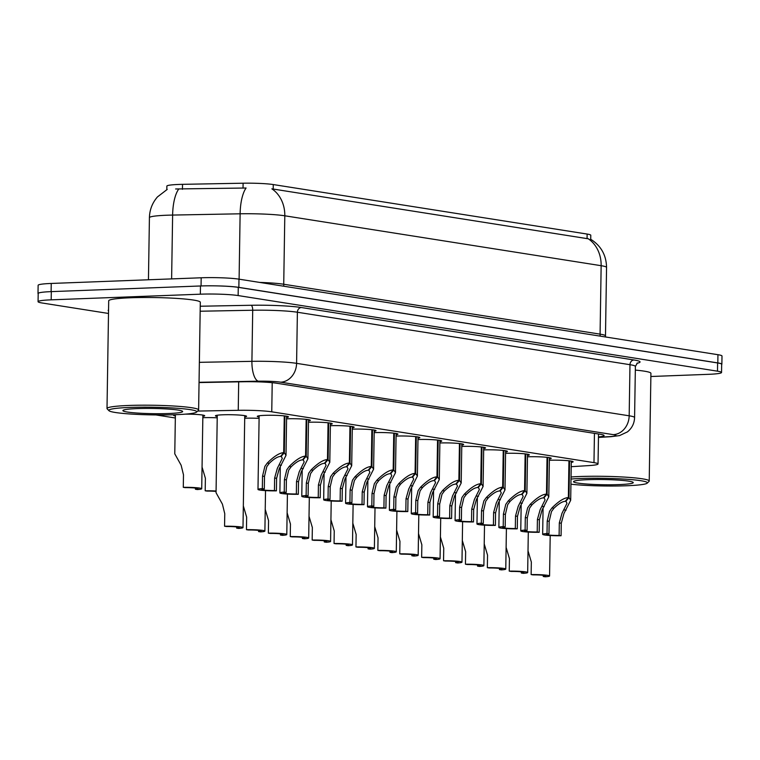 <?xml version="1.0" encoding="UTF-8"?>
<svg xmlns="http://www.w3.org/2000/svg" width="760" height="760" viewBox="0 0 760 760"><rect width="100%" height="100%" fill="white"/><g stroke="black" fill="none" stroke-linecap="round" stroke-linejoin="round"><path stroke-width="1.14" d="M259.122 417.059A15.58 1.358 0.9 0 1 257.298 416.385A15.58 1.358 0.9 0 1 264.727 415.349A15.58 1.358 0.9 0 1 280.488 415.568A15.58 1.358 0.9 0 1 288.448 416.879A15.58 1.358 0.9 0 1 286.606 417.487M286.577 418.808A15.58 1.358 0.9 0 1 286.624 418.808A15.58 1.358 0.9 0 1 302.385 419.026A15.58 1.358 0.9 0 1 310.346 420.337A15.58 1.358 0.9 0 1 308.503 420.945M308.484 422.256A15.58 1.358 0.9 0 1 308.522 422.256A15.58 1.358 0.9 0 1 324.283 422.474A15.58 1.358 0.9 0 1 332.243 423.785A15.58 1.358 0.9 0 1 330.401 424.394M330.381 425.714A15.58 1.358 0.9 0 1 330.419 425.714A15.58 1.358 0.9 0 1 346.18 425.933A15.58 1.358 0.9 0 1 354.141 427.243A15.58 1.358 0.9 0 1 352.298 427.851M352.279 429.172A15.58 1.358 0.9 0 1 352.317 429.162A15.58 1.358 0.9 0 1 368.077 429.381A15.58 1.358 0.9 0 1 376.038 430.692A15.58 1.358 0.9 0 1 374.195 431.309M374.176 432.62A15.58 1.358 0.9 0 1 374.214 432.62A15.58 1.358 0.9 0 1 389.975 432.839A15.58 1.358 0.9 0 1 397.936 434.15A15.58 1.358 0.9 0 1 396.093 434.758M396.074 436.078A15.58 1.358 0.9 0 1 396.122 436.078A15.58 1.358 0.9 0 1 411.873 436.297A15.58 1.358 0.9 0 1 419.834 437.599A15.58 1.358 0.9 0 1 417.99 438.216M527.459 456.798A15.58 1.358 0.9 0 1 527.506 456.798A15.58 1.358 0.9 0 1 543.267 457.016A15.58 1.358 0.9 0 1 551.218 458.327A15.58 1.358 0.9 0 1 549.385 458.935M417.971 439.527A15.58 1.358 0.9 0 1 418.019 439.527A15.58 1.358 0.9 0 1 433.77 439.745A15.58 1.358 0.9 0 1 441.731 441.056A15.58 1.358 0.9 0 1 439.888 441.664M439.869 442.985A15.58 1.358 0.9 0 1 439.916 442.985A15.58 1.358 0.9 0 1 455.677 443.203A15.58 1.358 0.9 0 1 463.628 444.514A15.58 1.358 0.9 0 1 461.785 445.123M505.561 453.349A15.58 1.358 0.9 0 1 505.609 453.34A15.58 1.358 0.9 0 1 521.369 453.558A15.58 1.358 0.9 0 1 529.321 454.869A15.58 1.358 0.9 0 1 527.478 455.487M483.664 449.891A15.58 1.358 0.9 0 1 483.712 449.891A15.58 1.358 0.9 0 1 499.472 450.11A15.58 1.358 0.9 0 1 507.423 451.421A15.58 1.358 0.9 0 1 505.581 452.029M461.766 446.433A15.58 1.358 0.9 0 1 461.814 446.433A15.58 1.358 0.9 0 1 477.574 446.652A15.58 1.358 0.9 0 1 485.526 447.963A15.58 1.358 0.9 0 1 483.683 448.571M549.356 460.256A15.58 1.358 0.9 0 1 549.404 460.256A15.58 1.358 0.9 0 1 565.164 460.474A15.58 1.358 0.9 0 1 573.125 461.785A15.58 1.358 0.9 0 1 571.283 462.394M217.246 416.499A15.58 1.358 0.9 0 1 215.422 415.834A15.58 1.358 0.9 0 1 222.851 414.798A15.58 1.358 0.9 0 1 238.611 415.017A15.58 1.358 0.9 0 1 246.572 416.328A15.58 1.358 0.9 0 1 244.73 416.936M244.71 418.247A15.58 1.358 0.9 0 1 244.748 418.247A15.58 1.358 0.9 0 1 259.094 418.38M185.316 414.143A15.58 1.358 0.9 0 1 204.696 415.767A15.58 1.358 0.9 0 1 202.853 416.375M202.834 417.696A15.58 1.358 0.9 0 1 202.882 417.696A15.58 1.358 0.9 0 1 217.227 417.829M590.729 239.257L590.786 235.248A24.738 2.156 -179.1 0 0 587.138 234.061L273.267 184.556A24.738 2.156 -179.1 0 0 243.105 183.207L182.533 184.338A24.738 2.156 -179.1 0 0 178.676 184.452A24.738 2.156 -179.1 0 0 166.868 186.105L166.81 189.63M571.216 466.688L588.772 465.604A27.483 2.394 -179.1 0 0 598.034 463.961A27.483 2.394 -179.1 0 0 593.978 462.64L271.757 411.815A27.483 2.394 -179.1 0 0 238.241 410.315L197.629 411.074M155.942 414.931L175.341 417.99M175.37 415.948A15.58 1.358 0.9 0 1 173.546 415.283A15.58 1.358 0.9 0 1 175.114 414.713M587.138 234.061L587.072 238.611L588.211 238.735A32.072 27.208 99 0 1 601.15 265.696L284.8 215.792A36.651 3.192 -179.1 0 0 240.122 213.798A32.072 11.761 -91.1 0 1 246.078 188.005L175.626 188.974M218.548 285.922A27.483 2.394 0.9 0 1 238.849 287.365L717.82 362.919A27.483 2.394 0.9 0 1 721.867 364.23A27.483 2.394 0.9 0 1 721.667 364.515M38.19 293.797A27.483 2.394 0.9 0 1 38 293.502A27.483 2.394 0.9 0 1 39.729 292.695M587.072 238.611L271.861 188.841A32.072 27.208 -81 0 1 284.8 215.792L283.727 284.24L600.077 334.144A36.651 3.192 0.9 0 1 605.482 335.901L605.53 336.974M38 293.502L38.133 285.294A27.483 2.394 0.9 0 1 51.243 283.452L201.181 277.78A27.483 2.394 0.9 0 1 238.982 279.158L717.943 354.702A27.483 2.394 0.9 0 1 722 356.022L721.867 364.23M108.499 313.462L42.123 302.993A27.483 2.394 0.9 0 1 38.066 301.673A27.483 2.394 0.9 0 1 51.186 299.839L200.345 294.187A27.483 2.394 0.9 0 1 238.136 295.564L717.487 371.174A27.483 2.394 0.9 0 1 721.544 372.495A27.483 2.394 0.9 0 1 708.424 374.328L650.864 376.504M38.066 301.673L38.2 293.455A27.483 2.394 0.9 0 1 51.309 291.622L200.469 285.978A27.483 2.394 0.9 0 1 238.269 287.356L717.62 362.957A27.483 2.394 0.9 0 1 721.667 364.277L721.544 372.495M598.462 436.924A27.483 2.394 -179.1 0 0 604.086 435.556A27.483 2.394 -179.1 0 0 600.039 434.235L276.735 383.249A27.483 2.394 -179.1 0 0 243.228 381.748L199.044 382.574M528.01 550.819L531.335 562.058L531.135 574.579A13.746 1.197 -179.1 0 1 549.565 575.994L550.202 535.515M531.135 574.579L533.111 574.883A10.079 0.874 0.9 0 1 545.899 575.938A10.079 0.874 0.9 0 1 543.239 576.489L545.214 576.792A13.746 1.197 -179.1 0 0 549.565 575.994M543.258 575.301L543.239 576.489M569.572 460.864L568.993 497.648L570.684 500.27L563.929 513.522L561.279 523.231L561.079 535.743A13.746 1.197 -179.1 0 1 542.659 534.327A13.746 1.197 -179.1 0 1 547.01 533.529L547.209 521.008L549.565 511.261L551.969 507.927C558.657 501.239 564.119 497.781 568.366 497.553L568.945 460.788M568.366 497.553L565.269 501.325C562.381 501.439 558.609 503.747 553.936 508.24L551.475 511.565L549.176 521.322L548.976 533.833A10.079 0.874 0.9 0 0 546.326 534.385A10.079 0.874 0.9 0 0 559.113 535.439L559.312 522.918L562.02 513.228L566.969 503.329L565.734 500.755M568.993 497.648L565.725 501.4M547.01 533.529L548.976 533.833M559.113 535.439L561.079 535.743M547.665 457.406L547.096 494.19L548.786 496.822L542.032 510.074L539.381 519.774L539.182 532.294A13.746 1.197 -179.1 0 1 520.761 530.879A13.746 1.197 -179.1 0 1 525.112 530.072L525.303 517.55L527.668 507.803L530.072 504.469C536.76 497.791 542.222 494.323 546.468 494.095L547.038 457.33M546.468 494.095L543.371 497.876C540.483 497.99 536.712 500.289 532.028 504.782L529.577 508.108L527.278 517.864L527.079 530.385A10.079 0.874 0.9 0 0 524.428 530.936A10.079 0.874 0.9 0 0 537.216 531.981L537.415 519.46L540.122 509.77L545.072 499.871L543.837 497.296M547.096 494.19L543.827 497.942M525.112 530.072L527.079 530.385M537.216 531.981L539.182 532.294M525.768 453.948L525.198 490.742L526.889 493.363L520.135 506.616L517.484 516.325L517.284 528.836A13.746 1.197 -179.1 0 1 498.864 527.421A13.746 1.197 -179.1 0 1 503.215 526.614L503.405 514.102L505.77 504.355L508.174 501.02C514.862 494.332 520.325 490.875 524.571 490.637L525.141 453.881M524.571 490.637L521.474 494.418C518.586 494.532 514.814 496.84 510.131 501.325L507.68 504.649L505.381 514.415L505.181 526.927A10.079 0.874 0.9 0 0 502.531 527.478A10.079 0.874 0.9 0 0 515.318 528.523L515.517 516.011L518.225 506.312L523.174 496.422L521.939 493.848M525.198 490.742L521.93 494.494M503.215 526.614L505.181 526.927M515.318 528.523L517.284 528.836M503.87 450.499L503.291 487.283L504.992 489.915L498.237 503.167L495.586 512.867L495.387 525.388A13.746 1.197 -179.1 0 1 476.966 523.972A13.746 1.197 -179.1 0 1 481.317 523.165L481.507 510.644L483.873 500.897L486.267 497.562C492.964 490.875 498.427 487.417 502.664 487.189L503.243 450.423M502.664 487.189L499.576 490.969C496.689 491.083 492.907 493.382 488.233 497.876L485.783 501.201L483.483 510.957L483.284 523.478A10.079 0.874 0.9 0 0 480.624 524.029A10.079 0.874 0.9 0 0 493.42 525.075L493.611 512.553L496.318 502.863L501.277 492.964L500.042 490.39M503.291 487.283L500.032 491.036M481.317 523.165L483.284 523.478M493.42 525.075L495.387 525.388M481.973 447.041L481.394 483.835L483.094 486.457L476.339 499.709L473.689 509.409L473.49 521.93A13.746 1.197 -179.1 0 1 455.069 520.514A13.746 1.197 -179.1 0 1 459.42 519.707L459.61 507.195L461.976 497.448L464.369 494.114C471.067 487.426 476.529 483.968 480.766 483.73L481.346 446.975M480.766 483.73L477.679 487.511C474.791 487.625 471.01 489.925 466.336 494.418L463.885 497.743L461.586 507.5L461.387 520.02A10.079 0.874 0.9 0 0 458.726 520.572A10.079 0.874 0.9 0 0 471.523 521.616L471.713 509.105L474.42 499.406L479.38 489.506L478.144 486.942M481.394 483.835L478.135 487.587M459.42 519.707L461.387 520.02M471.523 521.616L473.49 521.93M506.112 547.361L509.438 558.609L509.238 571.121A13.746 1.197 -179.1 0 1 527.668 572.536L528.304 532.067M509.238 571.121L511.214 571.434A10.079 0.874 0.9 0 1 524.001 572.48A10.079 0.874 0.9 0 1 521.341 573.031L523.317 573.344A13.746 1.197 -179.1 0 0 527.668 572.536M521.36 571.843L521.341 573.031M484.215 543.913L487.54 555.151L487.34 567.672A13.746 1.197 -179.1 0 1 505.77 569.088L506.407 528.608M487.34 567.672L489.317 567.976A10.079 0.874 0.9 0 1 502.103 569.021A10.079 0.874 0.9 0 1 499.443 569.582L501.419 569.886A13.746 1.197 -179.1 0 0 505.77 569.088M499.462 568.394L499.443 569.582M462.308 540.455L465.642 551.693L465.443 564.214A13.746 1.197 -179.1 0 1 483.873 565.63L484.509 525.16M465.443 564.214L467.419 564.528A10.079 0.874 0.9 0 1 480.206 565.573A10.079 0.874 0.9 0 1 477.546 566.124L479.522 566.438A13.746 1.197 -179.1 0 0 483.873 565.63M477.565 564.936L477.546 566.124M440.41 536.997L443.745 548.245L443.545 560.756A13.746 1.197 -179.1 0 1 461.976 562.172L462.602 521.702M443.545 560.756L445.512 561.07A10.079 0.874 0.9 0 1 458.308 562.115A10.079 0.874 0.9 0 1 455.648 562.666L457.624 562.98A13.746 1.197 -179.1 0 0 461.976 562.172M455.667 561.478L455.648 562.666M108.974 410.704L107.179 408.87A45.809 3.99 0.9 0 1 107.008 408.519A45.809 3.99 0.9 0 1 128.858 405.46A45.809 3.99 0.9 0 1 175.208 406.106A45.809 3.99 0.9 0 1 198.616 409.953A45.809 3.99 0.9 0 1 198.436 410.305L196.583 412.081A43.975 3.829 0.9 0 1 175.769 414.684A43.975 3.829 0.9 0 1 108.974 410.704A43.975 3.829 0.9 0 1 129.789 407.436A43.975 3.829 0.9 0 1 175.95 408.167A43.975 3.829 0.9 0 1 196.583 412.081M107.008 408.519L108.699 300.827A45.809 3.99 0.9 0 1 130.549 297.768A45.809 3.99 0.9 0 1 176.899 298.414A45.809 3.99 0.9 0 1 200.307 302.262L198.616 409.953M137.161 408.595A29.877 2.603 0.9 0 1 182.542 411.302A29.877 2.603 0.9 0 1 168.397 413.526A29.877 2.603 0.9 0 1 137.047 413.031A29.877 2.603 0.9 0 1 123.025 410.362A29.877 2.603 0.9 0 1 137.161 408.595M571.045 476.976A45.809 3.99 0.9 0 1 579.471 476.529A45.809 3.99 0.9 0 1 625.822 477.175A45.809 3.99 0.9 0 1 649.22 481.033A45.809 3.99 0.9 0 1 649.04 481.374L647.188 483.16A43.975 3.829 0.9 0 1 626.382 485.763A43.975 3.829 0.9 0 1 570.94 484.215M571.017 479.037A43.975 3.829 0.9 0 1 580.403 478.505A43.975 3.829 0.9 0 1 626.553 479.237A43.975 3.829 0.9 0 1 647.188 483.16M587.774 479.674A29.877 2.603 0.9 0 1 633.146 482.372A29.877 2.603 0.9 0 1 619.01 484.595A29.877 2.603 0.9 0 1 587.651 484.101A29.877 2.603 0.9 0 1 573.639 481.441A29.877 2.603 0.9 0 1 587.774 479.674M635.332 370.091A45.809 3.99 0.9 0 1 650.921 373.34L649.22 481.033M418.513 533.548L421.847 544.787L421.648 557.308A13.746 1.197 -179.1 0 1 440.068 558.723L440.705 518.253M421.648 557.308L423.615 557.621A10.079 0.874 0.9 0 1 436.411 558.667A10.079 0.874 0.9 0 1 433.751 559.217L435.727 559.531A13.746 1.197 -179.1 0 0 440.068 558.723M433.77 558.03L433.751 559.217M396.615 530.091L399.95 541.339L399.75 553.85A13.746 1.197 -179.1 0 1 418.171 555.265L418.808 514.795M399.75 553.85L401.717 554.163A10.079 0.874 0.9 0 1 414.513 555.208A10.079 0.874 0.9 0 1 411.853 555.76L413.82 556.073A13.746 1.197 -179.1 0 0 418.171 555.265M411.873 554.572L411.853 555.76M374.718 526.642L378.043 537.88L377.853 550.401A13.746 1.197 -179.1 0 1 396.273 551.817L396.91 511.337M377.853 550.401L379.82 550.706A10.079 0.874 0.9 0 1 392.616 551.76A10.079 0.874 0.9 0 1 389.956 552.311L391.923 552.615A13.746 1.197 -179.1 0 0 396.273 551.817M389.975 551.123L389.956 552.311M352.82 523.184L356.145 534.422L355.955 546.943A13.746 1.197 -179.1 0 1 374.376 548.359L375.012 507.889M355.955 546.943L357.922 547.257A10.079 0.874 0.9 0 1 370.709 548.302A10.079 0.874 0.9 0 1 368.058 548.853L370.025 549.167A13.746 1.197 -179.1 0 0 374.376 548.359M368.077 547.665L368.058 548.853M460.075 443.593L459.496 480.377L461.197 483.008L454.442 496.261L451.791 505.961L451.592 518.472A13.746 1.197 -179.1 0 1 433.171 517.056A13.746 1.197 -179.1 0 1 437.513 516.258L437.712 503.737L440.068 493.99L442.472 490.656C449.16 483.968 454.632 480.51 458.869 480.282L459.448 443.517M458.869 480.282L455.781 484.053C452.894 484.167 449.112 486.476 444.438 490.969L441.987 494.294L439.688 504.051L439.489 516.562A10.079 0.874 0.9 0 0 436.829 517.123A10.079 0.874 0.9 0 0 449.625 518.168L449.815 505.647L452.523 495.957L457.482 486.058L456.247 483.483M459.496 480.377L456.237 484.13M437.513 516.258L439.489 516.562M449.625 518.168L451.592 518.472M438.178 440.135L437.599 476.919L439.299 479.55L432.544 492.803L429.894 502.502L429.695 515.024A13.746 1.197 -179.1 0 1 411.264 513.608A13.746 1.197 -179.1 0 1 415.615 512.8L415.815 500.289L418.171 490.532L420.574 487.198C427.262 480.519 432.734 477.061 436.971 476.824L437.551 440.068M436.971 476.824L433.884 480.605C430.996 480.719 427.215 483.018 422.541 487.511L420.09 490.836L417.791 500.593L417.591 513.114A10.079 0.874 0.9 0 0 414.931 513.665A10.079 0.874 0.9 0 0 427.728 514.71L427.918 502.198L430.625 492.499L435.584 482.6L434.349 480.026M437.599 476.919L434.34 480.671M415.615 512.8L417.591 513.114M427.728 514.71L429.695 515.024M416.28 436.686L415.701 473.47L417.392 476.092L410.647 489.345L407.997 499.054L407.797 511.565A13.746 1.197 -179.1 0 1 389.367 510.15A13.746 1.197 -179.1 0 1 393.718 509.352L393.917 496.831L396.273 487.084L398.677 483.749C405.365 477.061 410.837 473.603 415.074 473.375L415.653 436.61M415.074 473.375L411.977 477.147C409.099 477.261 405.317 479.57 400.644 484.053L398.192 487.388L395.884 497.144L395.694 509.656A10.079 0.874 0.9 0 0 393.034 510.207A10.079 0.874 0.9 0 0 405.821 511.261L406.02 498.74L408.728 489.05L413.687 479.151L412.452 476.577M415.701 473.47L412.442 477.223M393.718 509.352L395.694 509.656M405.821 511.261L407.797 511.565M202.055 467.029L205.39 478.268L205.19 490.789A13.746 1.197 -179.1 0 1 216.077 491.017M205.19 490.789L207.157 491.103A10.079 0.874 0.9 0 1 216.068 491.387M175.389 414.703L174.772 453.824L181.136 465.243L183.483 474.82L183.293 487.331A13.746 1.197 -179.1 0 1 201.714 488.747L202.873 415.102M183.293 487.331L185.259 487.644A10.079 0.874 0.9 0 1 198.056 488.689A10.079 0.874 0.9 0 1 195.396 489.24L197.362 489.554A13.746 1.197 -179.1 0 0 201.714 488.747M195.415 488.053L195.396 489.24M330.923 519.736L334.248 530.974L334.058 543.495A13.746 1.197 -179.1 0 1 352.478 544.901L353.115 504.431M334.058 543.495L336.024 543.799A10.079 0.874 0.9 0 1 348.812 544.844A10.079 0.874 0.9 0 1 346.161 545.395L348.127 545.708A13.746 1.197 -179.1 0 0 352.478 544.901M346.18 544.217L346.161 545.395M309.026 516.278L312.351 527.516L312.16 540.037A13.746 1.197 -179.1 0 1 330.581 541.452L331.217 500.983M312.16 540.037L314.127 540.35A10.079 0.874 0.9 0 1 326.914 541.395A10.079 0.874 0.9 0 1 324.263 541.947L326.23 542.26A13.746 1.197 -179.1 0 0 330.581 541.452M324.283 540.759L324.263 541.947M287.128 512.819L290.453 524.067L290.253 536.579A13.746 1.197 -179.1 0 1 308.683 537.994L309.32 497.524M290.253 536.579L292.229 536.892A10.079 0.874 0.9 0 1 305.016 537.938A10.079 0.874 0.9 0 1 302.366 538.489L304.332 538.802A13.746 1.197 -179.1 0 0 308.683 537.994M302.385 537.301L302.366 538.489M265.231 509.371L268.555 520.609L268.356 533.13A13.746 1.197 -179.1 0 1 286.786 534.546L287.423 494.067M268.356 533.13L270.332 533.434A10.079 0.874 0.9 0 1 283.119 534.489A10.079 0.874 0.9 0 1 280.469 535.04L282.435 535.344A13.746 1.197 -179.1 0 0 286.786 534.546M280.488 533.852L280.469 535.04M243.333 505.913L246.658 517.161L246.458 529.672A13.746 1.197 -179.1 0 1 264.888 531.088L265.525 490.618M246.458 529.672L248.434 529.986A10.079 0.874 0.9 0 1 261.221 531.031A10.079 0.874 0.9 0 1 258.562 531.582L260.537 531.895A13.746 1.197 -179.1 0 0 264.888 531.088M258.58 530.394L258.562 531.582M217.265 415.226L216.049 492.717L222.414 504.136L224.76 513.703L224.561 526.224A13.746 1.197 -179.1 0 1 242.991 527.639L244.748 415.653M224.561 526.224L226.537 526.528A10.079 0.874 0.9 0 1 239.324 527.582A10.079 0.874 0.9 0 1 236.664 528.133L238.64 528.438A13.746 1.197 -179.1 0 0 242.991 527.639M236.683 526.946L236.664 528.133M394.383 433.228L393.803 470.012L395.494 472.644L388.749 485.897L386.099 495.596L385.899 508.117A13.746 1.197 -179.1 0 1 367.469 506.701A13.746 1.197 -179.1 0 1 371.82 505.894L372.02 493.373L374.376 483.626L376.779 480.291C383.467 473.613 388.94 470.145 393.176 469.917L393.756 433.152M393.176 469.917L390.079 473.698C387.201 473.812 383.42 476.111 378.746 480.605L376.295 483.93L373.986 493.686L373.796 506.207A10.079 0.874 0.9 0 0 371.137 506.758A10.079 0.874 0.9 0 0 383.923 507.803L384.123 495.282L386.83 485.592L391.78 475.693L390.555 473.119M393.803 470.012L390.545 473.765M371.82 505.894L373.796 506.207M383.923 507.803L385.899 508.117M372.485 429.77L371.906 466.564L373.597 469.186L366.852 482.438L364.202 492.138L364.002 504.659A13.746 1.197 -179.1 0 1 345.572 503.243A13.746 1.197 -179.1 0 1 349.923 502.436L350.123 489.925L352.478 480.177L354.882 476.843C361.57 470.155 367.033 466.697 371.279 466.459L371.858 429.704M371.279 466.459L368.182 470.24C365.303 470.354 361.522 472.663 356.849 477.147L354.397 480.472L352.089 490.238L351.899 502.75A10.079 0.874 0.9 0 0 349.239 503.3A10.079 0.874 0.9 0 0 362.026 504.345L362.226 491.834L364.933 482.134L369.882 472.235L368.657 469.67M371.906 466.564L368.647 470.316M349.923 502.436L351.899 502.75M362.026 504.345L364.002 504.659M350.588 426.322L350.008 463.106L351.699 465.737L344.954 478.99L342.294 488.689L342.104 501.211A13.746 1.197 -179.1 0 1 323.674 499.795A13.746 1.197 -179.1 0 1 328.026 498.987L328.225 486.466L330.581 476.719L332.984 473.385C339.673 466.697 345.135 463.239 349.381 463.011L349.961 426.246M349.381 463.011L346.284 466.792C343.406 466.906 339.625 469.205 334.951 473.698L332.5 477.023L330.191 486.78L330.001 499.301A10.079 0.874 0.9 0 0 327.341 499.852A10.079 0.874 0.9 0 0 340.128 500.897L340.328 488.376L343.035 478.686L347.985 468.787L346.76 466.212M350.008 463.106L346.75 466.858M328.026 498.987L330.001 499.301M340.128 500.897L342.104 501.211M328.69 422.864L328.111 459.658L329.802 462.279L323.057 475.532L320.397 485.231L320.207 497.752A13.746 1.197 -179.1 0 1 301.777 496.337A13.746 1.197 -179.1 0 1 306.128 495.529L306.327 483.018L308.683 473.262L311.087 469.936C317.775 463.248 323.238 459.791 327.484 459.553L328.063 422.798M327.484 459.553L324.387 463.334C321.508 463.448 317.727 465.747 313.053 470.24L310.602 473.565L308.294 483.322L308.094 495.843A10.079 0.874 0.9 0 0 305.444 496.394A10.079 0.874 0.9 0 0 318.231 497.439L318.43 484.927L321.138 475.228L326.087 465.329L324.862 462.764M328.111 459.658L324.852 463.41M306.128 495.529L308.094 495.843M318.231 497.439L320.207 497.752M306.793 419.416L306.213 456.199L307.904 458.822L301.15 472.074L298.499 481.783L298.309 494.294A13.746 1.197 -179.1 0 1 279.88 492.879A13.746 1.197 -179.1 0 1 284.231 492.081L284.43 479.56L286.786 469.813L289.19 466.478C295.877 459.791 301.34 456.332 305.587 456.104L306.166 419.339M305.587 456.104L302.49 459.876C299.611 459.99 295.83 462.298 291.156 466.792L288.705 470.117L286.397 479.873L286.197 492.385A10.079 0.874 0.9 0 0 283.547 492.936A10.079 0.874 0.9 0 0 296.334 493.99L296.533 481.469L299.24 471.779L304.19 461.88L302.964 459.306M306.213 456.199L302.945 459.952M284.231 492.081L286.197 492.385M296.334 493.99L298.309 494.294M284.895 415.957L284.316 452.741L286.007 455.373L279.252 468.625L276.602 478.325L276.412 490.846A13.746 1.197 -179.1 0 1 257.982 489.431A13.746 1.197 -179.1 0 1 262.333 488.623L262.533 476.102L264.888 466.355L267.292 463.02C273.98 456.342 279.442 452.884 283.689 452.647L284.269 415.891M283.689 452.647L280.592 456.427C277.704 456.541 273.933 458.84 269.258 463.334L266.798 466.659L264.499 476.416L264.299 488.936A10.079 0.874 0.9 0 0 261.649 489.487A10.079 0.874 0.9 0 0 274.436 490.532L274.635 478.012L277.343 468.322L282.292 458.423L281.058 455.848M284.316 452.741L281.048 456.494M262.333 488.623L264.299 488.936M274.436 490.532L276.412 490.846M182.533 184.338L182.447 189.316M273.267 184.556L273.191 189.097M243.105 183.207L243.029 188.176M238.688 381.834L238.241 410.315M272.213 382.688L271.757 411.815M594.443 433.361L593.978 462.64M239.096 279.176L240.122 213.798L172.625 215.07A36.651 3.192 -179.1 0 0 166.905 215.222A36.651 3.192 -179.1 0 0 149.416 217.673L148.447 279.775M178.638 189.192A32.072 11.761 -91.1 0 0 172.625 215.07L171.618 278.892M590.539 239.153C600.97 245.67 606.309 255.103 606.556 267.453A36.651 3.192 -179.1 0 0 601.15 265.696L600.077 334.144A9.158 7.771 -81 0 0 600.239 336.138M51.243 283.452L51.12 291.631M201.181 277.78L201.058 285.95M238.982 279.158L238.849 287.365M717.943 354.702L717.82 362.919M259.569 282.406A36.651 3.192 0.9 0 1 283.727 284.24A9.158 7.771 -81 0 0 283.888 286.235M108.537 310.887A41.23 3.591 0.9 0 1 108.556 309.928M200.241 306.233L251.104 305.273A41.23 3.591 0.9 0 1 301.368 307.524L633.954 359.983A41.23 3.591 0.9 0 1 636.928 363.28M200.345 294.187L200.469 285.978M238.136 295.564L238.269 287.356M51.186 299.839L51.309 291.622M717.487 371.174L717.62 362.957M199.367 362.33L251.911 361.342L252.709 310.241L200.165 311.229M598.452 437.323L609.795 436.62A18.325 1.596 -179.1 0 0 613.272 434.644L280.687 382.185A18.325 1.596 -179.1 0 0 258.343 381.188A18.325 6.716 -91.1 0 1 251.911 361.342A36.651 3.192 0.9 0 1 296.59 363.346L297.388 312.236A36.651 3.192 -179.1 0 0 252.709 310.241A4.579 1.681 88.9 0 0 251.104 305.273M280.687 382.185A18.325 15.552 -81 0 0 296.59 363.346L629.175 415.805L629.983 364.695L297.388 312.236A4.579 3.885 99 0 1 301.368 307.524M613.272 434.644A18.325 15.552 -81 0 0 629.175 415.805A36.651 3.192 0.9 0 1 634.581 417.563L635.389 366.453A36.651 3.192 -179.1 0 0 629.983 364.695A4.579 3.885 99 0 1 633.954 359.983M258.343 381.188L199.053 382.299M598.452 437.447L611.211 436.658A18.325 12.122 -93.5 0 1 609.795 436.62M559.312 522.918L561.279 523.231M564.11 509.846L566.077 510.15M551.969 507.927L553.936 508.24M547.209 521.008L549.176 521.322M537.415 519.46L539.381 519.774M542.212 506.388L544.179 506.701M530.072 504.469L532.028 504.782M525.303 517.55L527.278 517.864M515.517 516.011L517.484 516.325M520.315 502.93L522.281 503.243M508.174 501.02L510.131 501.325M503.405 514.102L505.381 514.415M493.611 512.553L495.586 512.867M498.417 499.481L500.384 499.786M486.267 497.562L488.233 497.876M481.507 510.644L483.483 510.957M471.713 509.105L473.689 509.409M476.52 496.023L478.477 496.337M464.369 494.114L466.336 494.418M459.61 507.195L461.586 507.5M449.815 505.647L451.791 505.961M454.623 492.575L456.579 492.879M442.472 490.656L444.438 490.969M437.712 503.737L439.688 504.051M427.918 502.198L429.894 502.502M432.725 489.117L434.682 489.431M420.574 487.198L422.541 487.511M415.815 500.289L417.791 500.593M406.02 498.74L407.997 499.054M410.818 485.659L412.784 485.972M398.677 483.749L400.644 484.053M393.917 496.831L395.884 497.144M384.123 495.282L386.099 495.596M388.92 482.21L390.887 482.524M376.779 480.291L378.746 480.605M372.02 493.373L373.986 493.686M362.226 491.834L364.202 492.138M367.023 478.752L368.99 479.066M354.882 476.843L356.849 477.147M350.123 489.925L352.089 490.238M340.328 488.376L342.294 488.689M345.125 475.304L347.092 475.608M332.984 473.385L334.951 473.698M328.225 486.466L330.191 486.78M318.43 484.927L320.397 485.231M323.228 471.846L325.195 472.159M311.087 469.936L313.053 470.24M306.327 483.018L308.294 483.322M296.533 481.469L298.499 481.783M301.33 468.397L303.297 468.702M289.19 466.478L291.156 466.792M284.43 479.56L286.397 479.873M274.635 478.012L276.602 478.325M279.433 464.94L281.399 465.253M267.292 463.02L269.258 463.334M262.533 476.102L264.499 476.416M598.51 433.998L598.034 463.961M167.219 189.42L157.463 196.916C152.314 202.873 149.625 209.788 149.416 217.673M606.556 267.453L605.482 335.901M635.389 366.453L637.393 362.995M611.211 436.658L619.524 435.594L627.418 431.898C631.968 428.203 634.362 423.424 634.581 417.563M542.659 534.327L543.067 508.317M570.684 500.27L571.302 461.111M520.761 530.879L521.17 504.858M548.786 496.822L549.404 457.662M498.864 527.421L499.272 501.41M526.889 493.363L527.506 454.204M476.966 523.972L477.375 497.952M504.992 489.915L505.609 450.756M455.069 520.514L455.477 494.494M483.094 486.457L483.702 447.298M433.171 517.056L433.58 491.045M461.197 483.008L461.805 443.84M411.264 513.608L411.683 487.587M439.299 479.55L439.907 440.391M389.367 510.15L389.776 484.139M417.392 476.092L418.009 436.933M367.469 506.701L367.878 480.681M395.494 472.644L396.112 433.485M345.572 503.243L345.981 477.223M373.597 469.186L374.214 430.027M323.674 499.795L324.083 473.774M351.699 465.737L352.317 426.569M301.777 496.337L302.185 470.316M329.802 462.279L330.419 423.12M279.88 492.879L280.288 466.868M307.904 458.822L308.522 419.662M257.982 489.431L259.141 415.777M286.007 455.373L286.624 416.214"/></g></svg>
